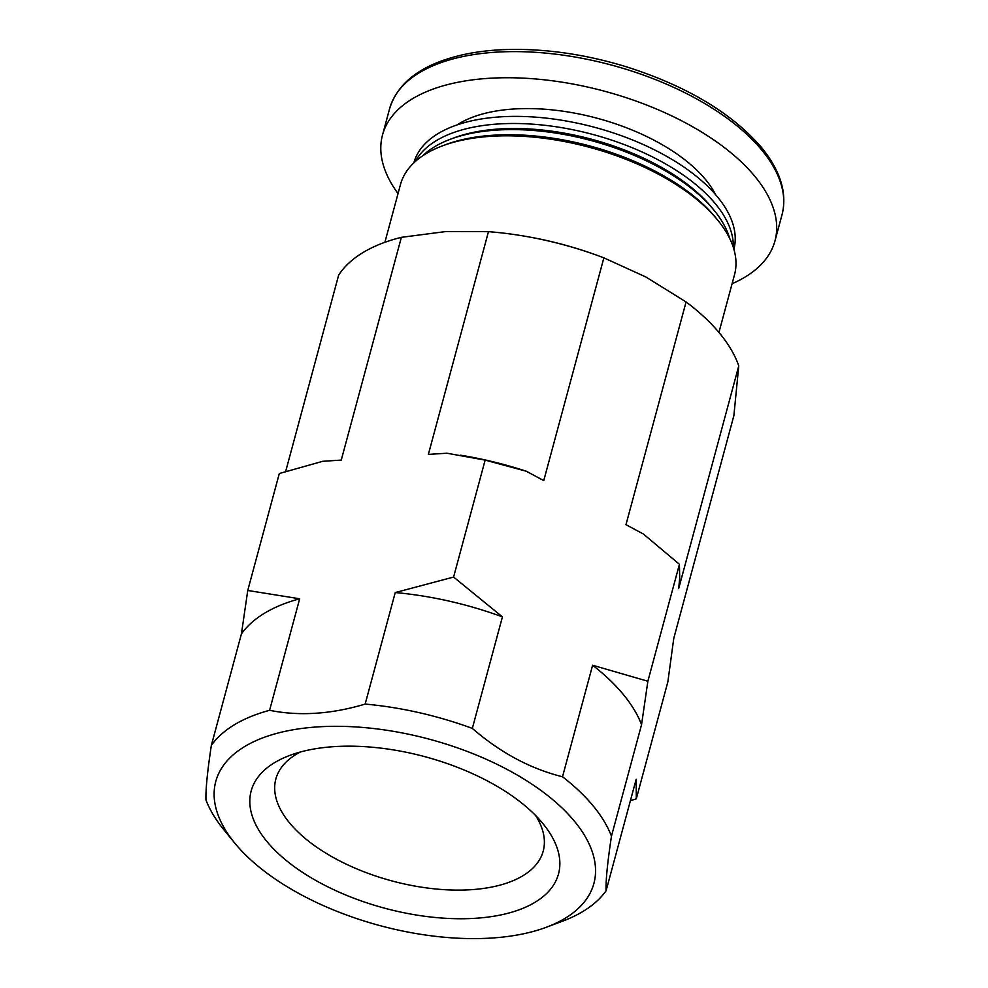 <?xml version="1.0" encoding="UTF-8"?>
<svg xmlns="http://www.w3.org/2000/svg" width="988" height="988" viewBox="0 0 988 988"><rect width="100%" height="100%" fill="white"/><g stroke="black" fill="none" stroke-linecap="round" stroke-linejoin="round"><path stroke-width="1.48" d="M574.571 821.399A195.822 96.429 15.1 0 1 546.512 927.189A195.822 96.429 15.1 0 1 234.736 843.073A195.822 96.429 15.1 0 1 318.222 726.859A195.822 96.429 15.1 0 1 574.571 821.399M475.537 918.284A159.179 78.385 15.1 0 1 281.938 856.831A159.179 78.385 15.1 0 1 289.669 755.45A159.179 78.385 15.1 0 1 543.104 823.831A159.179 78.385 15.1 0 1 475.537 918.284M630.393 800.7L636.297 798.835L667.851 681.893L673.767 638.409L733.874 415.652L738.765 365.893A211.716 104.259 -164.9 0 0 686.08 301.933L645.769 276.949L603.866 257.843A211.716 104.259 -164.9 0 0 603.606 257.745A211.716 104.259 -164.9 0 0 522.146 235.762A211.716 104.259 -164.9 0 0 488.467 231.661L445.699 231.563L401.363 237.342A211.716 104.259 -164.9 0 0 338.649 275.121L285.656 471.523M522.146 235.762L523.344 235.959A205.665 101.27 15.1 0 1 602.47 257.312L603.606 257.745M384.888 242.295L400.473 184.546A172.999 85.19 15.1 0 1 442.328 145.915A172.999 85.19 15.1 0 1 717.461 219.842A172.999 85.19 15.1 0 1 717.782 220.238A172.999 85.19 15.1 0 1 734.529 274.676L718.943 332.437M442.328 145.915L445.773 144.619A169.368 83.4 15.1 0 1 715.127 216.989A169.368 83.4 15.1 0 1 715.448 217.385L717.782 220.238M422.741 155.771A165.749 81.621 15.1 0 1 450.33 139.259A165.749 81.621 15.1 0 1 713.904 210.086A165.749 81.621 15.1 0 1 714.213 210.469A165.749 81.621 15.1 0 1 729.749 238.614M450.33 139.259L453.776 137.962A162.118 79.83 15.1 0 1 711.582 207.245A162.118 79.83 15.1 0 1 711.891 207.616L714.213 210.469M415.318 161.501A165.749 81.621 15.1 0 1 553.552 126.402A165.749 81.621 15.1 0 1 715.547 203.985A165.749 81.621 15.1 0 1 733.294 247.296M413.836 162.859A165.749 81.621 15.1 0 1 546.574 118.165A165.749 81.621 15.1 0 1 717.473 196.871A165.749 81.621 15.1 0 1 733.886 249.211M398.028 193.574A203.244 100.084 15.1 0 1 382.517 134.986A203.244 100.084 15.1 0 1 545.117 79.905A203.244 100.084 15.1 0 1 754.918 176.457A203.244 100.084 15.1 0 1 774.975 240.874A203.244 100.084 15.1 0 1 732.096 283.717M535.558 815.446A138.468 68.184 15.1 0 1 543.215 851.125A138.468 68.184 15.1 0 1 471.029 889.706A138.468 68.184 15.1 0 1 331.758 856.621A138.468 68.184 15.1 0 1 275.85 778.989A138.468 68.184 15.1 0 1 300.414 752.004M686.08 301.933L625.972 524.677L643.423 534.039L679.423 564.296L679.707 578.091L678.67 588.65L738.765 365.893M679.423 564.296L647.869 681.238L592.615 665.245A212.926 104.852 15.1 0 1 641.558 724.661L647.869 681.238M636.297 798.835L636.186 779.248L606.089 890.768C605.693 880.716 607.484 862.512 611.461 836.169L641.558 724.661M401.363 237.342L341.255 460.087L322.767 461.297L279.308 473.524L247.753 590.466L241.43 633.888L211.346 745.397C207.381 771.616 205.59 789.807 205.973 799.996A212.926 104.852 15.1 0 0 223.757 829.624L234.736 843.073M488.467 231.661L428.36 454.418L446.848 453.208L485.145 460.112L453.591 577.054L395.237 592.565A212.926 104.852 15.1 0 1 502.423 616.883L453.591 577.054M395.237 592.565L365.152 704.086C331.252 714.213 299.401 716.3 269.588 710.31L299.673 598.79L247.753 590.466M485.145 460.112L526.32 471.239L543.758 480.6L603.866 257.843M592.615 665.245L562.518 776.766C530.383 768.775 500.323 752.658 472.338 728.403L502.423 616.883M606.089 890.768A212.926 104.852 15.1 0 1 562.777 921.088L546.512 927.189M211.346 745.397A212.926 104.852 15.1 0 1 269.588 710.31M241.43 633.888A212.926 104.852 15.1 0 1 299.673 598.79M365.152 704.086A212.926 104.852 15.1 0 1 472.338 728.403M562.518 776.766A212.926 104.852 15.1 0 1 593.282 806.06A212.926 104.852 15.1 0 1 611.461 836.169M460.457 455.184L461.643 455.382A217.768 107.235 15.1 0 1 526.32 471.239M457.098 124.896A146.385 72.087 15.1 0 1 584.106 115.053A146.385 72.087 15.1 0 1 705.63 179.668A146.385 72.087 15.1 0 1 715.584 194.636M761.97 150.312A203.244 100.084 15.1 0 1 782.027 214.742C787.387 193.253 780.557 170.85 761.513 147.508C731.972 113.151 687.216 86.339 627.269 67.073C590.194 55.661 553.86 49.77 518.268 49.4C498.508 49.264 480.353 50.981 463.804 54.538C422.555 63.788 397.806 81.893 389.568 108.841A203.244 100.084 15.1 0 1 552.169 53.772A203.244 100.084 15.1 0 1 761.97 150.312M774.975 240.874L782.027 214.742M382.517 134.986L389.568 108.841"/></g></svg>

